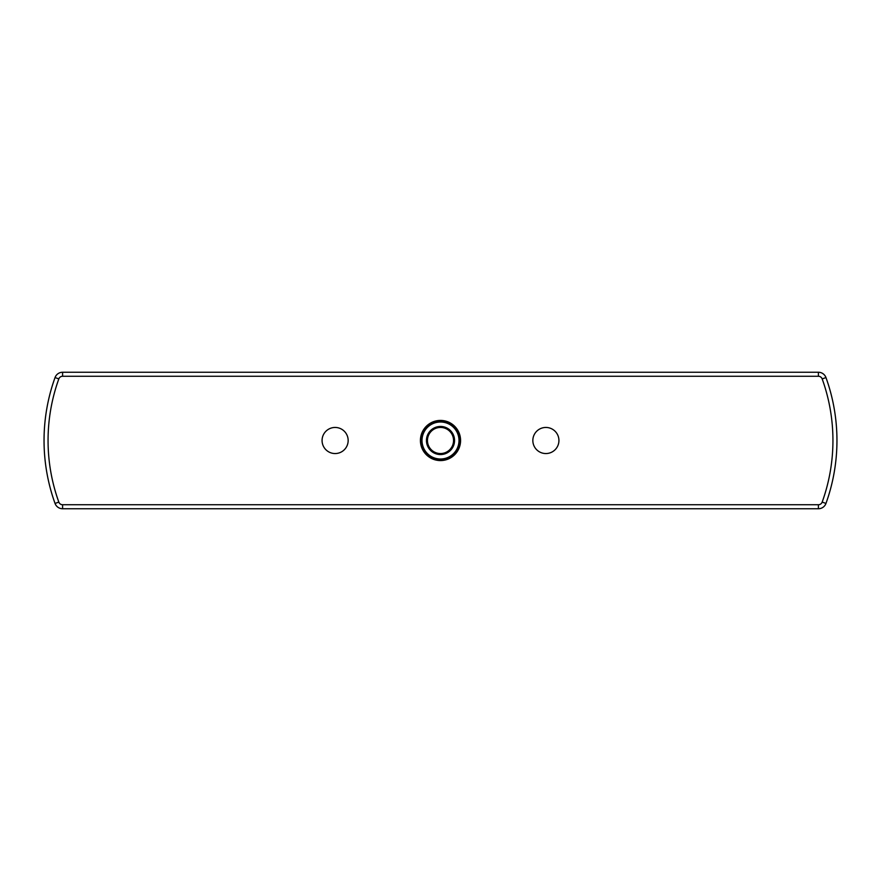 <?xml version="1.0" encoding="UTF-8"?>
<svg xmlns="http://www.w3.org/2000/svg" width="881" height="881" viewBox="0 0 881 881"><rect width="100%" height="100%" fill="white"/><g stroke="black" fill="none" stroke-linecap="round" stroke-linejoin="round"><path stroke-width="1.32" d="M825.96 377.553A185.682 185.682 0 0 1 825.96 503.447A8.028 8.028 0 0 1 818.405 508.744L62.595 508.744A8.028 8.028 0 0 1 55.04 503.447A185.682 185.682 0 0 1 55.04 377.553A8.028 8.028 0 0 1 62.595 372.256L818.405 372.256A8.028 8.028 0 0 1 825.96 377.553L822.182 378.918A4.02 4.02 0 0 0 818.405 376.264L62.595 376.264A4.02 4.02 0 0 0 58.818 378.918A181.662 181.662 0 0 0 58.818 502.082A4.02 4.02 0 0 0 62.595 504.736L818.405 504.736A4.02 4.02 0 0 0 822.182 502.082A181.662 181.662 0 0 0 822.182 378.918M420.424 440.5A20.076 20.076 0 0 0 440.5 460.576A20.076 20.076 0 0 0 460.576 440.5A20.076 20.076 0 0 0 440.5 420.424A20.076 20.076 0 0 0 420.424 440.5M532.84 440.5A13.05 13.05 0 0 0 545.89 453.55A13.05 13.05 0 0 0 558.928 440.5A13.05 13.05 0 0 0 545.89 427.45A13.05 13.05 0 0 0 532.84 440.5M322.072 440.5A13.05 13.05 0 0 0 335.11 453.55A13.05 13.05 0 0 0 348.16 440.5A13.05 13.05 0 0 0 335.11 427.45A13.05 13.05 0 0 0 322.072 440.5M453.55 440.5A13.05 13.05 0 0 0 440.5 427.45A13.05 13.05 0 0 0 427.45 440.5A13.05 13.05 0 0 0 440.5 453.55A13.05 13.05 0 0 0 453.55 440.5M459.001 440.5A18.501 18.501 0 0 0 440.5 421.999A18.501 18.501 0 0 0 421.999 440.5A18.501 18.501 0 0 0 440.5 459.001A18.501 18.501 0 0 0 459.001 440.5M421.393 440.5A19.107 19.107 0 0 1 440.5 421.393A19.107 19.107 0 0 1 459.607 440.5A19.107 19.107 0 0 1 440.5 459.607A19.107 19.107 0 0 1 421.393 440.5M58.818 502.082L55.04 503.447M426.448 440.5A14.052 14.052 0 0 1 440.5 426.448A14.052 14.052 0 0 1 454.552 440.5A14.052 14.052 0 0 1 440.5 454.552A14.052 14.052 0 0 1 426.448 440.5M62.595 372.256L62.595 376.264M58.818 378.918L55.04 377.553M818.405 372.256L818.405 376.264M62.595 504.736L62.595 508.744M818.405 504.736L818.405 508.744M825.96 503.447L822.182 502.082"/></g></svg>
